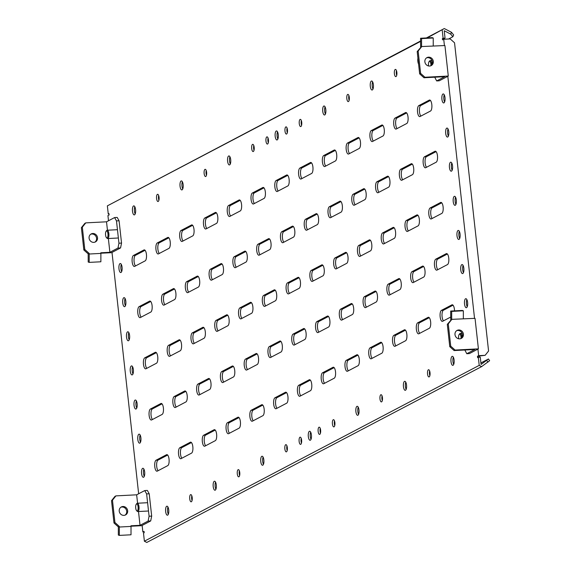 <?xml version="1.0" encoding="UTF-8"?>
<svg xmlns="http://www.w3.org/2000/svg" width="571" height="571" viewBox="0 0 571 571"><rect width="100%" height="100%" fill="white"/><g stroke="black" fill="none" stroke-linecap="round" stroke-linejoin="round"><path stroke-width="0.86" d="M136.533 504.022A3.476 1.235 -93 0 0 136.269 504.25A3.476 1.235 -93 0 0 135.67 507.498A3.476 1.235 -93 0 0 136.605 510.66A3.476 1.235 -93 0 0 137.283 510.845A3.476 1.235 -93 0 0 138.096 506.805A3.476 1.235 -93 0 0 136.533 504.022M136.605 510.66L137.19 511.273A4.168 1.485 -93 0 0 137.768 511.559A4.168 1.485 -93 0 0 138.011 511.495A4.168 1.485 -93 0 0 139.017 506.984A4.168 1.485 -93 0 0 137.34 503.237A4.168 1.485 -93 0 0 137.104 503.301A4.168 1.485 -93 0 0 136.79 503.579L136.269 504.25M107.141 237.836A3.476 1.235 -93 0 0 107.955 233.796A3.476 1.235 -93 0 0 106.392 231.005A3.476 1.235 -93 0 0 106.127 231.241A3.476 1.235 -93 0 0 105.535 234.488A3.476 1.235 -93 0 0 106.463 237.65A3.476 1.235 -93 0 0 107.141 237.836M106.463 237.65L107.048 238.264A4.168 1.485 -93 0 0 107.634 238.55A4.168 1.485 -93 0 0 107.869 238.485A4.168 1.485 -93 0 0 108.875 233.974A4.168 1.485 -93 0 0 107.198 230.227A4.168 1.485 -93 0 0 106.963 230.291A4.168 1.485 -93 0 0 106.649 230.57L106.127 231.241M430.955 65.608A3.476 1.235 -93 0 0 429.335 61.418A3.476 1.235 -93 0 0 429.078 61.654A3.476 1.235 -93 0 0 428.593 65.965M431.833 64.537A4.168 1.485 -93 0 0 430.149 60.64A4.168 1.485 -93 0 0 429.906 60.704A4.168 1.485 -93 0 0 429.599 60.983L429.078 61.654M461.068 338.41A3.476 1.235 -93 0 0 459.455 334.221A3.476 1.235 -93 0 0 459.191 334.449A3.476 1.235 -93 0 0 458.713 338.767M461.946 337.333A4.168 1.485 -93 0 0 460.262 333.435A4.168 1.485 -93 0 0 460.026 333.5A4.168 1.485 -93 0 0 459.712 333.778L459.191 334.449M120.881 507.226A4.518 4.161 -117.7 0 1 122.001 507.005A4.518 4.161 -117.7 0 1 126.427 510.067A4.518 4.161 -117.7 0 1 125.049 515.156M123.928 515.377A4.518 4.161 -117.7 0 1 119.41 512.044A4.518 4.161 -117.7 0 1 121.345 506.941A4.518 4.161 -117.7 0 1 122.951 506.506A4.518 4.161 -117.7 0 1 127.476 509.846A4.518 4.161 -117.7 0 1 125.541 514.942A4.518 4.161 -117.7 0 1 123.928 515.377M113.986 522.993L114.935 522.494L119.282 526.391L118.325 526.89L113.986 522.993L111.523 500.681L114.957 496.385L115.913 495.885L136.655 494.814L137.582 503.222M136.655 494.814L144.741 490.568L147.339 490.432L149.217 493.779L151.679 516.091L150.701 520.938L141.665 525.684L130.995 526.234M144.741 490.568L146.626 493.915L149.088 516.227L148.11 521.073L140.023 525.313L130.952 525.784L131.016 526.419L119.346 527.026L119.282 526.391M114.935 522.494L112.473 500.182L111.523 500.681M112.473 500.182L115.913 495.885M140.023 525.313L138.503 511.523M118.325 526.89L118.347 535.048L119.346 535.398L131.016 534.791L131.016 526.419M150.701 520.938L148.11 521.073M149.217 493.779L146.626 493.915M151.679 516.091L149.088 516.227M119.346 535.398L119.346 527.026M428.6 57.164A4.518 4.161 62.3 0 0 426.987 57.6A4.518 4.161 62.3 0 0 425.06 62.703A4.518 4.161 62.3 0 0 429.578 66.036A4.518 4.161 62.3 0 0 431.191 65.601A4.518 4.161 62.3 0 0 433.118 60.505A4.518 4.161 62.3 0 0 428.6 57.164M430.691 65.815A4.518 4.161 62.3 0 0 432.076 60.726A4.518 4.161 62.3 0 0 427.643 57.664A4.518 4.161 62.3 0 0 426.53 57.885M421.584 46.758L418.143 51.055L420.606 73.366L424.945 77.256L448.285 76.05L444.923 45.552L421.555 46.544L417.194 51.554L418.143 51.055M417.194 51.554L419.656 73.866L423.996 77.756L424.945 77.256M423.996 77.756L444.745 76.685L436.658 80.932L434.738 77.206M419.656 73.866L420.606 73.366M420.627 47.257L420.563 38.25L421.562 38.6L433.232 38L433.225 45.944M436.658 80.932L439.249 80.796L448.285 76.05M421.562 38.6L421.555 46.544M420.563 38.25L432.233 37.643L433.232 38M90.746 234.217A4.518 4.161 -117.7 0 1 91.86 233.996A4.518 4.161 -117.7 0 1 96.285 237.058A4.518 4.161 -117.7 0 1 94.907 242.147M93.794 242.368A4.518 4.161 -117.7 0 1 89.269 239.028A4.518 4.161 -117.7 0 1 91.203 233.932A4.518 4.161 -117.7 0 1 92.809 233.496A4.518 4.161 -117.7 0 1 97.334 236.837A4.518 4.161 -117.7 0 1 95.4 241.933A4.518 4.161 -117.7 0 1 93.794 242.368M83.844 249.984L84.793 249.484L89.14 253.381L88.184 253.881L83.844 249.984L81.382 227.672L84.822 223.375L85.771 222.876L106.52 221.805L107.448 230.213M106.52 221.805L114.6 217.558L117.198 217.423L119.075 220.77L121.537 243.082L120.567 247.928L111.523 252.675L100.86 253.224M114.6 217.558L116.484 220.906L118.946 243.217L117.969 248.057L109.882 252.303L100.81 252.775L100.881 253.41L89.212 254.016L89.14 253.381M84.793 249.484L82.331 227.172L81.382 227.672M82.331 227.172L85.771 222.876M109.882 252.303L108.362 238.514M88.184 253.881L88.205 262.032L89.204 262.389L100.874 261.782L100.881 253.41M120.567 247.928L117.969 248.057M119.075 220.77L116.484 220.906M121.537 243.082L118.946 243.217M89.204 262.389L89.212 254.016M458.713 329.959A4.518 4.161 62.3 0 0 457.107 330.402A4.518 4.161 62.3 0 0 455.173 335.498A4.518 4.161 62.3 0 0 459.698 338.839A4.518 4.161 62.3 0 0 461.304 338.396A4.518 4.161 62.3 0 0 463.238 333.3A4.518 4.161 62.3 0 0 458.713 329.959M460.811 338.61A4.518 4.161 62.3 0 0 462.189 333.521A4.518 4.161 62.3 0 0 457.764 330.459A4.518 4.161 62.3 0 0 456.65 330.688M451.697 319.553L448.264 323.85L450.726 346.162L455.066 350.059L478.405 348.852L475.036 318.347L451.675 319.346L447.307 324.349L448.264 323.85M447.307 324.349L449.77 346.661L454.116 350.558L455.066 350.059M454.116 350.558L474.858 349.481L466.778 353.727L464.851 350.002M449.77 346.661L450.726 346.162M450.747 320.053L450.683 311.045L451.675 311.402L463.345 310.795L463.345 318.739M466.778 353.727L469.369 353.599L478.405 348.852M451.675 311.402L451.675 319.346M450.683 311.045L462.353 310.446L463.345 310.795M396.01 76.571A3.612 1.285 -93 0 0 396.888 72.66A3.612 1.285 -93 0 0 395.432 69.412A3.612 1.285 -93 0 0 395.232 69.469A3.612 1.285 -93 0 0 394.354 73.381A3.612 1.285 -93 0 0 395.81 76.628A3.612 1.285 -93 0 0 396.01 76.571M429.171 376.881A3.612 1.285 -93 0 0 430.042 372.97A3.612 1.285 -93 0 0 428.593 369.723A3.612 1.285 -93 0 0 428.386 369.78A3.612 1.285 -93 0 0 427.515 373.691A3.612 1.285 -93 0 0 428.964 376.939A3.612 1.285 -93 0 0 429.171 376.881M158.203 201.449A3.612 1.285 -93 0 0 159.073 197.545A3.612 1.285 -93 0 0 157.625 194.297A3.612 1.285 -93 0 0 157.418 194.354A3.612 1.285 -93 0 0 156.547 198.258A3.612 1.285 -93 0 0 157.996 201.506A3.612 1.285 -93 0 0 158.203 201.449M191.356 501.759A3.612 1.285 -93 0 0 192.234 497.855A3.612 1.285 -93 0 0 190.778 494.607A3.612 1.285 -93 0 0 190.571 494.664A3.612 1.285 -93 0 0 189.7 498.569A3.612 1.285 -93 0 0 191.157 501.816A3.612 1.285 -93 0 0 191.356 501.759M205.767 176.475A3.612 1.285 -93 0 0 206.638 172.563A3.612 1.285 -93 0 0 205.189 169.316A3.612 1.285 -93 0 0 204.982 169.373A3.612 1.285 -93 0 0 204.111 173.284A3.612 1.285 -93 0 0 205.56 176.532A3.612 1.285 -93 0 0 205.767 176.475M238.921 476.785A3.612 1.285 -93 0 0 239.791 472.874A3.612 1.285 -93 0 0 238.343 469.626A3.612 1.285 -93 0 0 238.136 469.683A3.612 1.285 -93 0 0 237.265 473.595A3.612 1.285 -93 0 0 238.714 476.842A3.612 1.285 -93 0 0 238.921 476.785M348.453 101.545A3.612 1.285 -93 0 0 349.324 97.641A3.612 1.285 -93 0 0 347.875 94.386A3.612 1.285 -93 0 0 347.668 94.451A3.612 1.285 -93 0 0 346.797 98.355A3.612 1.285 -93 0 0 348.246 101.602A3.612 1.285 -93 0 0 348.453 101.545M381.606 401.856A3.612 1.285 -93 0 0 382.477 397.951A3.612 1.285 -93 0 0 381.028 394.697A3.612 1.285 -93 0 0 380.821 394.761A3.612 1.285 -93 0 0 379.951 398.665A3.612 1.285 -93 0 0 381.399 401.913A3.612 1.285 -93 0 0 381.606 401.856M453.046 365.283A4.518 1.606 -93 0 0 454.138 360.394A4.518 1.606 -93 0 0 452.325 356.333A4.518 1.606 -93 0 0 452.068 356.404A4.518 1.606 -93 0 0 450.976 361.293A4.518 1.606 -93 0 0 452.789 365.354A4.518 1.606 -93 0 0 453.046 365.283M405.481 390.257A4.518 1.606 -93 0 0 406.573 385.368A4.518 1.606 -93 0 0 404.76 381.307A4.518 1.606 -93 0 0 404.504 381.385A4.518 1.606 -93 0 0 403.412 386.267A4.518 1.606 -93 0 0 405.232 390.328A4.518 1.606 -93 0 0 405.481 390.257M372.328 89.947A4.518 1.606 -93 0 0 373.42 85.058A4.518 1.606 -93 0 0 371.607 80.996A4.518 1.606 -93 0 0 371.35 81.075A4.518 1.606 -93 0 0 370.258 85.957A4.518 1.606 -93 0 0 372.071 90.018A4.518 1.606 -93 0 0 372.328 89.947M357.924 415.231A4.518 1.606 -93 0 0 359.016 410.349A4.518 1.606 -93 0 0 357.203 406.288A4.518 1.606 -93 0 0 356.946 406.359A4.518 1.606 -93 0 0 355.854 411.241A4.518 1.606 -93 0 0 357.667 415.303A4.518 1.606 -93 0 0 357.924 415.231M324.771 114.921A4.518 1.606 -93 0 0 325.855 110.039A4.518 1.606 -93 0 0 324.043 105.978A4.518 1.606 -93 0 0 323.786 106.049A4.518 1.606 -93 0 0 322.701 110.931A4.518 1.606 -93 0 0 324.514 114.992A4.518 1.606 -93 0 0 324.771 114.921M167.674 515.135A4.518 1.606 -93 0 0 168.766 510.253A4.518 1.606 -93 0 0 166.953 506.192A4.518 1.606 -93 0 0 166.696 506.263A4.518 1.606 -93 0 0 165.604 511.152A4.518 1.606 -93 0 0 167.417 515.206A4.518 1.606 -93 0 0 167.674 515.135M134.52 214.824A4.518 1.606 -93 0 0 135.613 209.942A4.518 1.606 -93 0 0 133.8 205.881A4.518 1.606 -93 0 0 133.543 205.953A4.518 1.606 -93 0 0 132.451 210.835A4.518 1.606 -93 0 0 134.264 214.896A4.518 1.606 -93 0 0 134.52 214.824M215.238 490.161A4.518 1.606 -93 0 0 216.33 485.271A4.518 1.606 -93 0 0 214.518 481.217A4.518 1.606 -93 0 0 214.261 481.289A4.518 1.606 -93 0 0 213.169 486.171A4.518 1.606 -93 0 0 214.981 490.232A4.518 1.606 -93 0 0 215.238 490.161M182.085 189.85A4.518 1.606 -93 0 0 183.17 184.961A4.518 1.606 -93 0 0 181.357 180.907A4.518 1.606 -93 0 0 181.1 180.978A4.518 1.606 -93 0 0 180.015 185.86A4.518 1.606 -93 0 0 181.828 189.922A4.518 1.606 -93 0 0 182.085 189.85M262.796 465.187A4.518 1.606 -93 0 0 263.888 460.297A4.518 1.606 -93 0 0 262.075 456.236A4.518 1.606 -93 0 0 261.818 456.315A4.518 1.606 -93 0 0 260.726 461.197A4.518 1.606 -93 0 0 262.546 465.258A4.518 1.606 -93 0 0 262.796 465.187M229.642 164.876A4.518 1.606 -93 0 0 230.734 159.987A4.518 1.606 -93 0 0 228.921 155.926A4.518 1.606 -93 0 0 228.664 155.997A4.518 1.606 -93 0 0 227.572 160.886A4.518 1.606 -93 0 0 229.385 164.948A4.518 1.606 -93 0 0 229.642 164.876M443.952 102.88A4.518 1.606 -93 0 0 445.045 97.998A4.518 1.606 -93 0 0 443.232 93.937A4.518 1.606 -93 0 0 442.975 94.008A4.518 1.606 -93 0 0 441.883 98.89A4.518 1.606 -93 0 0 443.696 102.951A4.518 1.606 -93 0 0 443.952 102.88M447.721 137.004A4.518 1.606 -93 0 0 448.813 132.122A4.518 1.606 -93 0 0 447 128.061A4.518 1.606 -93 0 0 446.743 128.132A4.518 1.606 -93 0 0 445.651 133.022A4.518 1.606 -93 0 0 447.464 137.076A4.518 1.606 -93 0 0 447.721 137.004M451.49 171.136A4.518 1.606 -93 0 0 452.582 166.247A4.518 1.606 -93 0 0 450.769 162.185A4.518 1.606 -93 0 0 450.512 162.257A4.518 1.606 -93 0 0 449.42 167.146A4.518 1.606 -93 0 0 451.233 171.207A4.518 1.606 -93 0 0 451.49 171.136M455.258 205.26A4.518 1.606 -93 0 0 456.35 200.371A4.518 1.606 -93 0 0 454.53 196.31A4.518 1.606 -93 0 0 454.273 196.388A4.518 1.606 -93 0 0 453.188 201.27A4.518 1.606 -93 0 0 455.001 205.332A4.518 1.606 -93 0 0 455.258 205.26M459.027 239.385A4.518 1.606 -93 0 0 460.112 234.503A4.518 1.606 -93 0 0 458.299 230.441A4.518 1.606 -93 0 0 458.042 230.513A4.518 1.606 -93 0 0 456.957 235.395A4.518 1.606 -93 0 0 458.77 239.456A4.518 1.606 -93 0 0 459.027 239.385M462.788 273.509A4.518 1.606 -93 0 0 463.88 268.627A4.518 1.606 -93 0 0 462.067 264.566A4.518 1.606 -93 0 0 461.811 264.637A4.518 1.606 -93 0 0 460.718 269.526A4.518 1.606 -93 0 0 462.531 273.588A4.518 1.606 -93 0 0 462.788 273.509M466.557 307.641A4.518 1.606 -93 0 0 467.649 302.751A4.518 1.606 -93 0 0 465.836 298.69A4.518 1.606 -93 0 0 465.579 298.761A4.518 1.606 -93 0 0 464.487 303.651A4.518 1.606 -93 0 0 466.3 307.712A4.518 1.606 -93 0 0 466.557 307.641M143.614 477.228A4.518 1.606 -93 0 0 144.706 472.338A4.518 1.606 -93 0 0 142.893 468.277A4.518 1.606 -93 0 0 142.636 468.356A4.518 1.606 -93 0 0 141.544 473.238A4.518 1.606 -93 0 0 143.357 477.299A4.518 1.606 -93 0 0 143.614 477.228M149.124 415.481A5.56 1.977 -93 0 0 151.315 420.028A5.56 1.977 -93 0 0 151.629 419.942L162.093 414.446A5.56 1.977 -93 0 0 163.434 408.436A5.56 1.977 -93 0 0 161.208 403.44A5.56 1.977 -93 0 0 160.886 403.526L150.423 409.022A5.56 1.977 -93 0 0 149.124 415.481M162.014 403.854L152.371 408.922A5.56 1.977 -93 0 0 151.072 415.381A5.56 1.977 -93 0 0 152.45 419.514M310.36 440.205A4.518 1.606 -93 0 0 311.452 435.323A4.518 1.606 -93 0 0 309.639 431.262A4.518 1.606 -93 0 0 309.382 431.333A4.518 1.606 -93 0 0 308.29 436.223A4.518 1.606 -93 0 0 310.103 440.284A4.518 1.606 -93 0 0 310.36 440.205M277.206 139.895A4.518 1.606 -93 0 0 278.298 135.013A4.518 1.606 -93 0 0 276.485 130.952A4.518 1.606 -93 0 0 276.228 131.023A4.518 1.606 -93 0 0 275.136 135.912A4.518 1.606 -93 0 0 276.949 139.974A4.518 1.606 -93 0 0 277.206 139.895M334.042 426.83A3.612 1.285 -93 0 0 334.913 422.925A3.612 1.285 -93 0 0 333.464 419.678A3.612 1.285 -93 0 0 333.257 419.735A3.612 1.285 -93 0 0 332.386 423.639A3.612 1.285 -93 0 0 333.835 426.894A3.612 1.285 -93 0 0 334.042 426.83M319.774 434.324A3.612 1.285 -93 0 0 320.645 430.42A3.612 1.285 -93 0 0 319.196 427.172A3.612 1.285 -93 0 0 318.989 427.229A3.612 1.285 -93 0 0 318.118 431.134A3.612 1.285 -93 0 0 319.567 434.381A3.612 1.285 -93 0 0 319.774 434.324M286.485 451.811A3.612 1.285 -93 0 0 287.356 447.9A3.612 1.285 -93 0 0 285.907 444.652A3.612 1.285 -93 0 0 285.7 444.709A3.612 1.285 -93 0 0 284.829 448.62A3.612 1.285 -93 0 0 286.278 451.868A3.612 1.285 -93 0 0 286.485 451.811M300.753 444.317A3.612 1.285 -93 0 0 301.624 440.405A3.612 1.285 -93 0 0 300.175 437.158A3.612 1.285 -93 0 0 299.968 437.215A3.612 1.285 -93 0 0 299.097 441.126A3.612 1.285 -93 0 0 300.546 444.374A3.612 1.285 -93 0 0 300.753 444.317M300.888 126.519A3.612 1.285 -93 0 0 301.759 122.615A3.612 1.285 -93 0 0 300.31 119.368A3.612 1.285 -93 0 0 300.103 119.425A3.612 1.285 -93 0 0 299.233 123.329A3.612 1.285 -93 0 0 300.681 126.584A3.612 1.285 -93 0 0 300.888 126.519M286.621 134.014A3.612 1.285 -93 0 0 287.491 130.109A3.612 1.285 -93 0 0 286.042 126.855A3.612 1.285 -93 0 0 285.835 126.919A3.612 1.285 -93 0 0 284.965 130.823A3.612 1.285 -93 0 0 286.414 134.071A3.612 1.285 -93 0 0 286.621 134.014M267.599 144.006A3.612 1.285 -93 0 0 268.47 140.095A3.612 1.285 -93 0 0 267.021 136.847A3.612 1.285 -93 0 0 266.814 136.904A3.612 1.285 -93 0 0 265.943 140.816A3.612 1.285 -93 0 0 267.392 144.063A3.612 1.285 -93 0 0 267.599 144.006M253.324 151.501A3.612 1.285 -93 0 0 254.202 147.589A3.612 1.285 -93 0 0 252.746 144.342A3.612 1.285 -93 0 0 252.546 144.399A3.612 1.285 -93 0 0 251.668 148.31A3.612 1.285 -93 0 0 253.124 151.558A3.612 1.285 -93 0 0 253.324 151.501M154.777 466.671A5.56 1.977 -93 0 0 156.968 471.218A5.56 1.977 -93 0 0 157.282 471.132L167.746 465.636A5.56 1.977 -93 0 0 169.087 459.626A5.56 1.977 -93 0 0 166.853 454.623A5.56 1.977 -93 0 0 166.539 454.716L156.076 460.212A5.56 1.977 -93 0 0 154.777 466.671M167.667 455.044L158.024 460.112A5.56 1.977 -93 0 0 156.718 466.571A5.56 1.977 -93 0 0 158.103 470.704M143.471 364.291A5.56 1.977 -93 0 0 145.662 368.845A5.56 1.977 -93 0 0 145.976 368.752L156.44 363.256A5.56 1.977 -93 0 0 157.789 357.246A5.56 1.977 -93 0 0 155.555 352.25A5.56 1.977 -93 0 0 155.241 352.336L144.777 357.831A5.56 1.977 -93 0 0 143.471 364.291M156.361 352.664L146.718 357.731A5.56 1.977 -93 0 0 145.419 364.191A5.56 1.977 -93 0 0 146.797 368.324M137.825 313.101A5.56 1.977 -93 0 0 140.009 317.654A5.56 1.977 -93 0 0 140.33 317.562L150.794 312.066A5.56 1.977 -93 0 0 152.136 306.056A5.56 1.977 -93 0 0 149.902 301.06A5.56 1.977 -93 0 0 149.588 301.145L139.124 306.641A5.56 1.977 -93 0 0 137.825 313.101M150.715 301.474L141.066 306.541A5.56 1.977 -93 0 0 139.767 313.001A5.56 1.977 -93 0 0 141.144 317.133M132.172 261.911A5.56 1.977 -93 0 0 134.363 266.464A5.56 1.977 -93 0 0 134.677 266.371L145.141 260.876A5.56 1.977 -93 0 0 146.483 254.866A5.56 1.977 -93 0 0 144.249 249.87A5.56 1.977 -93 0 0 143.935 249.955L133.471 255.451A5.56 1.977 -93 0 0 132.172 261.911M145.063 250.291L135.413 255.351A5.56 1.977 -93 0 0 134.114 261.811A5.56 1.977 -93 0 0 135.498 265.943M178.559 454.181A5.56 1.977 -93 0 0 180.75 458.734A5.56 1.977 -93 0 0 181.064 458.641L191.528 453.146A5.56 1.977 -93 0 0 192.87 447.136A5.56 1.977 -93 0 0 190.635 442.14A5.56 1.977 -93 0 0 190.321 442.225L179.858 447.721A5.56 1.977 -93 0 0 178.559 454.181M191.449 442.554L181.799 447.621A5.56 1.977 -93 0 0 180.5 454.081A5.56 1.977 -93 0 0 181.878 458.213M172.906 402.99A5.56 1.977 -93 0 0 175.097 407.544A5.56 1.977 -93 0 0 175.411 407.451L185.875 401.955A5.56 1.977 -93 0 0 187.217 395.946A5.56 1.977 -93 0 0 184.983 390.949A5.56 1.977 -93 0 0 184.669 391.035L174.205 396.531A5.56 1.977 -93 0 0 172.906 402.99M185.796 391.371L176.154 396.431A5.56 1.977 -93 0 0 174.854 402.89A5.56 1.977 -93 0 0 176.232 407.023M167.253 351.8A5.56 1.977 -93 0 0 169.444 356.354A5.56 1.977 -93 0 0 169.758 356.261L180.222 350.772A5.56 1.977 -93 0 0 181.564 344.756A5.56 1.977 -93 0 0 179.337 339.759A5.56 1.977 -93 0 0 179.016 339.852L168.552 345.341A5.56 1.977 -93 0 0 167.253 351.8M180.143 340.18L170.501 345.241A5.56 1.977 -93 0 0 169.202 351.7A5.56 1.977 -93 0 0 170.579 355.833M161.6 300.61A5.56 1.977 -93 0 0 163.791 305.164A5.56 1.977 -93 0 0 164.105 305.078L174.569 299.582A5.56 1.977 -93 0 0 175.918 293.565A5.56 1.977 -93 0 0 173.684 288.569A5.56 1.977 -93 0 0 173.37 288.662L162.906 294.158A5.56 1.977 -93 0 0 161.6 300.61M174.49 288.99L164.848 294.051A5.56 1.977 -93 0 0 163.549 300.51A5.56 1.977 -93 0 0 164.926 304.643M155.954 249.427A5.56 1.977 -93 0 0 158.138 253.974A5.56 1.977 -93 0 0 158.46 253.888L168.923 248.392A5.56 1.977 -93 0 0 170.265 242.375A5.56 1.977 -93 0 0 168.031 237.379A5.56 1.977 -93 0 0 167.717 237.472L157.253 242.968A5.56 1.977 -93 0 0 155.954 249.427M168.845 237.8L159.195 242.868A5.56 1.977 -93 0 0 157.896 249.32A5.56 1.977 -93 0 0 159.273 253.453M202.341 441.69A5.56 1.977 -93 0 0 204.525 446.244A5.56 1.977 -93 0 0 204.846 446.158L215.31 440.662A5.56 1.977 -93 0 0 216.652 434.645A5.56 1.977 -93 0 0 214.418 429.649A5.56 1.977 -93 0 0 214.104 429.742L203.64 435.238A5.56 1.977 -93 0 0 202.341 441.69M215.231 430.07L205.581 435.131A5.56 1.977 -93 0 0 204.282 441.59A5.56 1.977 -93 0 0 205.66 445.723M196.688 390.507A5.56 1.977 -93 0 0 198.879 395.053A5.56 1.977 -93 0 0 199.193 394.968L209.657 389.472A5.56 1.977 -93 0 0 210.999 383.455A5.56 1.977 -93 0 0 208.765 378.459A5.56 1.977 -93 0 0 208.451 378.552L197.987 384.047A5.56 1.977 -93 0 0 196.688 390.507M209.578 378.88L199.929 383.948A5.56 1.977 -93 0 0 198.629 390.407A5.56 1.977 -93 0 0 200.014 394.532M191.035 339.317A5.56 1.977 -93 0 0 193.226 343.863A5.56 1.977 -93 0 0 193.54 343.778L204.004 338.282A5.56 1.977 -93 0 0 205.346 332.272A5.56 1.977 -93 0 0 203.112 327.269A5.56 1.977 -93 0 0 202.798 327.361L192.334 332.857A5.56 1.977 -93 0 0 191.035 339.317M203.926 327.69L194.283 332.757A5.56 1.977 -93 0 0 192.984 339.217A5.56 1.977 -93 0 0 194.361 343.349M185.382 288.127A5.56 1.977 -93 0 0 187.573 292.673A5.56 1.977 -93 0 0 187.888 292.588L198.351 287.092A5.56 1.977 -93 0 0 199.693 281.082A5.56 1.977 -93 0 0 197.466 276.079A5.56 1.977 -93 0 0 197.145 276.171L186.681 281.667A5.56 1.977 -93 0 0 185.382 288.127M198.273 276.5L188.63 281.567A5.56 1.977 -93 0 0 187.331 288.027A5.56 1.977 -93 0 0 188.708 292.159M179.737 236.936A5.56 1.977 -93 0 0 181.921 241.49A5.56 1.977 -93 0 0 182.242 241.397L192.705 235.902A5.56 1.977 -93 0 0 194.047 229.892A5.56 1.977 -93 0 0 191.813 224.895A5.56 1.977 -93 0 0 191.499 224.981L181.036 230.477A5.56 1.977 -93 0 0 179.737 236.936M192.62 225.309L182.977 230.377A5.56 1.977 -93 0 0 181.678 236.837A5.56 1.977 -93 0 0 183.055 240.969M226.116 429.206A5.56 1.977 -93 0 0 228.307 433.753A5.56 1.977 -93 0 0 228.621 433.667L239.085 428.171A5.56 1.977 -93 0 0 240.434 422.162A5.56 1.977 -93 0 0 238.2 417.158A5.56 1.977 -93 0 0 237.886 417.251L227.422 422.747A5.56 1.977 -93 0 0 226.116 429.206M239.006 417.579L229.364 422.647A5.56 1.977 -93 0 0 228.065 429.107A5.56 1.977 -93 0 0 229.442 433.239M220.47 378.016A5.56 1.977 -93 0 0 222.654 382.57A5.56 1.977 -93 0 0 222.975 382.477L233.439 376.981A5.56 1.977 -93 0 0 234.781 370.972A5.56 1.977 -93 0 0 232.547 365.975A5.56 1.977 -93 0 0 232.233 366.061L221.769 371.557A5.56 1.977 -93 0 0 220.47 378.016M233.361 366.389L223.711 371.457A5.56 1.977 -93 0 0 222.412 377.916A5.56 1.977 -93 0 0 223.789 382.049M214.817 326.826A5.56 1.977 -93 0 0 217.009 331.38A5.56 1.977 -93 0 0 217.323 331.287L227.786 325.791A5.56 1.977 -93 0 0 229.128 319.781A5.56 1.977 -93 0 0 226.894 314.785A5.56 1.977 -93 0 0 226.58 314.871L216.116 320.367A5.56 1.977 -93 0 0 214.817 326.826M227.708 315.199L218.065 320.267A5.56 1.977 -93 0 0 216.759 326.726A5.56 1.977 -93 0 0 218.143 330.859M209.164 275.636A5.56 1.977 -93 0 0 211.356 280.19A5.56 1.977 -93 0 0 211.67 280.097L222.133 274.601A5.56 1.977 -93 0 0 223.475 268.591A5.56 1.977 -93 0 0 221.241 263.595A5.56 1.977 -93 0 0 220.927 263.681L210.463 269.177A5.56 1.977 -93 0 0 209.164 275.636M222.055 264.016L212.412 269.077A5.56 1.977 -93 0 0 211.113 275.536A5.56 1.977 -93 0 0 212.491 279.669M203.512 224.446A5.56 1.977 -93 0 0 205.703 229A5.56 1.977 -93 0 0 206.017 228.907L216.48 223.411A5.56 1.977 -93 0 0 217.822 217.401A5.56 1.977 -93 0 0 215.595 212.405A5.56 1.977 -93 0 0 215.274 212.491L204.811 217.986A5.56 1.977 -93 0 0 203.512 224.446M216.402 212.826L206.759 217.886A5.56 1.977 -93 0 0 205.46 224.346A5.56 1.977 -93 0 0 206.838 228.479M249.898 416.716A5.56 1.977 -93 0 0 252.089 421.27A5.56 1.977 -93 0 0 252.403 421.177L262.867 415.681A5.56 1.977 -93 0 0 264.209 409.671A5.56 1.977 -93 0 0 261.982 404.675A5.56 1.977 -93 0 0 261.661 404.76L251.197 410.256A5.56 1.977 -93 0 0 249.898 416.716M262.788 405.096L253.146 410.156A5.56 1.977 -93 0 0 251.847 416.616A5.56 1.977 -93 0 0 253.224 420.748M244.252 365.526A5.56 1.977 -93 0 0 246.436 370.079A5.56 1.977 -93 0 0 246.758 369.987L257.221 364.498A5.56 1.977 -93 0 0 258.563 358.481A5.56 1.977 -93 0 0 256.329 353.485A5.56 1.977 -93 0 0 256.015 353.577L245.551 359.066A5.56 1.977 -93 0 0 244.252 365.526M257.136 353.906L247.493 358.966A5.56 1.977 -93 0 0 246.194 365.426A5.56 1.977 -93 0 0 247.571 369.558M238.599 314.335A5.56 1.977 -93 0 0 240.784 318.889A5.56 1.977 -93 0 0 241.105 318.796L251.568 313.308A5.56 1.977 -93 0 0 252.91 307.291A5.56 1.977 -93 0 0 250.676 302.295A5.56 1.977 -93 0 0 250.362 302.387L239.899 307.876A5.56 1.977 -93 0 0 238.599 314.335M251.49 302.716L241.84 307.776A5.56 1.977 -93 0 0 240.541 314.236A5.56 1.977 -93 0 0 241.918 318.368M232.947 263.152A5.56 1.977 -93 0 0 235.138 267.699A5.56 1.977 -93 0 0 235.452 267.613L245.915 262.118A5.56 1.977 -93 0 0 247.257 256.101A5.56 1.977 -93 0 0 245.023 251.104A5.56 1.977 -93 0 0 244.709 251.197L234.246 256.693A5.56 1.977 -93 0 0 232.947 263.152M245.837 251.525L236.194 256.586A5.56 1.977 -93 0 0 234.888 263.045A5.56 1.977 -93 0 0 236.273 267.178M227.294 211.962A5.56 1.977 -93 0 0 229.485 216.509A5.56 1.977 -93 0 0 229.799 216.423L240.263 210.927A5.56 1.977 -93 0 0 241.604 204.91A5.56 1.977 -93 0 0 239.377 199.914A5.56 1.977 -93 0 0 239.056 200.007L228.593 205.503A5.56 1.977 -93 0 0 227.294 211.962M240.184 200.335L230.541 205.403A5.56 1.977 -93 0 0 229.242 211.862A5.56 1.977 -93 0 0 230.62 215.988M273.68 404.232A5.56 1.977 -93 0 0 275.872 408.779A5.56 1.977 -93 0 0 276.186 408.693L286.649 403.197A5.56 1.977 -93 0 0 287.991 397.18A5.56 1.977 -93 0 0 285.764 392.184A5.56 1.977 -93 0 0 285.443 392.277L274.979 397.773A5.56 1.977 -93 0 0 273.68 404.232M286.571 392.605L276.928 397.673A5.56 1.977 -93 0 0 275.629 404.125A5.56 1.977 -93 0 0 277.006 408.258M268.027 353.042A5.56 1.977 -93 0 0 270.219 357.589A5.56 1.977 -93 0 0 270.533 357.503L280.996 352.007A5.56 1.977 -93 0 0 282.338 345.99A5.56 1.977 -93 0 0 280.111 340.994A5.56 1.977 -93 0 0 279.79 341.087L269.326 346.583A5.56 1.977 -93 0 0 268.027 353.042M280.918 341.415L271.275 346.483A5.56 1.977 -93 0 0 269.976 352.942A5.56 1.977 -93 0 0 271.353 357.075M262.382 301.852A5.56 1.977 -93 0 0 264.566 306.399A5.56 1.977 -93 0 0 264.887 306.313L275.35 300.817A5.56 1.977 -93 0 0 276.692 294.807A5.56 1.977 -93 0 0 274.458 289.804A5.56 1.977 -93 0 0 274.144 289.897L263.681 295.393A5.56 1.977 -93 0 0 262.382 301.852M275.272 290.225L265.622 295.293A5.56 1.977 -93 0 0 264.323 301.752A5.56 1.977 -93 0 0 265.701 305.885M256.729 250.662A5.56 1.977 -93 0 0 258.92 255.216A5.56 1.977 -93 0 0 259.234 255.123L269.698 249.627A5.56 1.977 -93 0 0 271.039 243.617A5.56 1.977 -93 0 0 268.805 238.621A5.56 1.977 -93 0 0 268.491 238.707L258.028 244.202A5.56 1.977 -93 0 0 256.729 250.662M269.619 239.035L259.969 244.102A5.56 1.977 -93 0 0 258.67 250.562A5.56 1.977 -93 0 0 260.048 254.695M251.076 199.472A5.56 1.977 -93 0 0 253.267 204.025A5.56 1.977 -93 0 0 253.581 203.933L264.045 198.437A5.56 1.977 -93 0 0 265.387 192.427A5.56 1.977 -93 0 0 263.152 187.431A5.56 1.977 -93 0 0 262.838 187.516L252.375 193.012A5.56 1.977 -93 0 0 251.076 199.472M263.966 187.845L254.323 192.912A5.56 1.977 -93 0 0 253.024 199.372A5.56 1.977 -93 0 0 254.402 203.504M297.462 391.742A5.56 1.977 -93 0 0 299.654 396.295A5.56 1.977 -93 0 0 299.968 396.203L310.431 390.707A5.56 1.977 -93 0 0 311.773 384.697A5.56 1.977 -93 0 0 309.539 379.701A5.56 1.977 -93 0 0 309.225 379.786L298.761 385.282A5.56 1.977 -93 0 0 297.462 391.742M310.353 380.115L300.71 385.182A5.56 1.977 -93 0 0 299.404 391.642A5.56 1.977 -93 0 0 300.789 395.774M291.81 340.552A5.56 1.977 -93 0 0 294.001 345.105A5.56 1.977 -93 0 0 294.315 345.012L304.778 339.517A5.56 1.977 -93 0 0 306.12 333.507A5.56 1.977 -93 0 0 303.893 328.511A5.56 1.977 -93 0 0 303.572 328.596L293.109 334.092A5.56 1.977 -93 0 0 291.81 340.552M304.7 328.925L295.057 333.992A5.56 1.977 -93 0 0 293.758 340.452A5.56 1.977 -93 0 0 295.136 344.584M286.157 289.361A5.56 1.977 -93 0 0 288.348 293.915A5.56 1.977 -93 0 0 288.662 293.822L299.125 288.326A5.56 1.977 -93 0 0 300.467 282.317A5.56 1.977 -93 0 0 298.24 277.32A5.56 1.977 -93 0 0 297.926 277.406L287.463 282.902A5.56 1.977 -93 0 0 286.157 289.361M299.047 277.734L289.404 282.802A5.56 1.977 -93 0 0 288.105 289.261A5.56 1.977 -93 0 0 289.483 293.394M280.511 238.171A5.56 1.977 -93 0 0 282.695 242.725A5.56 1.977 -93 0 0 283.016 242.632L293.48 237.136A5.56 1.977 -93 0 0 294.822 231.127A5.56 1.977 -93 0 0 292.588 226.13A5.56 1.977 -93 0 0 292.273 226.216L281.81 231.712A5.56 1.977 -93 0 0 280.511 238.171M293.401 226.551L283.751 231.612A5.56 1.977 -93 0 0 282.452 238.071A5.56 1.977 -93 0 0 283.83 242.204M274.858 186.981A5.56 1.977 -93 0 0 277.049 191.535A5.56 1.977 -93 0 0 277.363 191.442L287.827 185.953A5.56 1.977 -93 0 0 289.169 179.936A5.56 1.977 -93 0 0 286.935 174.94A5.56 1.977 -93 0 0 286.621 175.033L276.157 180.522A5.56 1.977 -93 0 0 274.858 186.981M287.748 175.361L278.098 180.422A5.56 1.977 -93 0 0 276.799 186.881A5.56 1.977 -93 0 0 278.184 191.014M321.245 379.251A5.56 1.977 -93 0 0 323.436 383.805A5.56 1.977 -93 0 0 323.75 383.712L334.213 378.216A5.56 1.977 -93 0 0 335.555 372.206A5.56 1.977 -93 0 0 333.321 367.21A5.56 1.977 -93 0 0 333.007 367.296L322.544 372.792A5.56 1.977 -93 0 0 321.245 379.251M334.135 367.631L324.485 372.692A5.56 1.977 -93 0 0 323.186 379.151A5.56 1.977 -93 0 0 324.564 383.284M315.592 328.061A5.56 1.977 -93 0 0 317.783 332.615A5.56 1.977 -93 0 0 318.097 332.522L328.561 327.033A5.56 1.977 -93 0 0 329.902 321.016A5.56 1.977 -93 0 0 327.668 316.02A5.56 1.977 -93 0 0 327.354 316.113L316.891 321.601A5.56 1.977 -93 0 0 315.592 328.061M328.482 316.441L318.839 321.502A5.56 1.977 -93 0 0 317.54 327.961A5.56 1.977 -93 0 0 318.918 332.094M309.939 276.878A5.56 1.977 -93 0 0 312.13 281.424A5.56 1.977 -93 0 0 312.444 281.339L322.908 275.843A5.56 1.977 -93 0 0 324.249 269.826A5.56 1.977 -93 0 0 322.023 264.83A5.56 1.977 -93 0 0 321.701 264.923L311.238 270.418A5.56 1.977 -93 0 0 309.939 276.878M322.829 265.251L313.186 270.311A5.56 1.977 -93 0 0 311.887 276.771A5.56 1.977 -93 0 0 313.265 280.903M304.286 225.688A5.56 1.977 -93 0 0 306.477 230.234A5.56 1.977 -93 0 0 306.791 230.149L317.255 224.653A5.56 1.977 -93 0 0 318.604 218.636A5.56 1.977 -93 0 0 316.37 213.64A5.56 1.977 -93 0 0 316.056 213.732L305.592 219.228A5.56 1.977 -93 0 0 304.286 225.688M317.176 214.061L307.533 219.128A5.56 1.977 -93 0 0 306.234 225.588A5.56 1.977 -93 0 0 307.612 229.713M298.64 174.498A5.56 1.977 -93 0 0 300.824 179.044A5.56 1.977 -93 0 0 301.145 178.959L311.609 173.463A5.56 1.977 -93 0 0 312.951 167.453A5.56 1.977 -93 0 0 310.717 162.45A5.56 1.977 -93 0 0 310.403 162.542L299.939 168.038A5.56 1.977 -93 0 0 298.64 174.498M311.53 162.871L301.881 167.938A5.56 1.977 -93 0 0 300.582 174.398A5.56 1.977 -93 0 0 301.959 178.53M345.027 366.768A5.56 1.977 -93 0 0 347.211 371.314A5.56 1.977 -93 0 0 347.532 371.229L357.996 365.733A5.56 1.977 -93 0 0 359.337 359.716A5.56 1.977 -93 0 0 357.103 354.719A5.56 1.977 -93 0 0 356.789 354.812L346.326 360.308A5.56 1.977 -93 0 0 345.027 366.768M357.917 355.141L348.267 360.208A5.56 1.977 -93 0 0 346.968 366.668A5.56 1.977 -93 0 0 348.346 370.793M339.374 315.577A5.56 1.977 -93 0 0 341.565 320.124A5.56 1.977 -93 0 0 341.879 320.038L352.343 314.542A5.56 1.977 -93 0 0 353.685 308.533A5.56 1.977 -93 0 0 351.45 303.529A5.56 1.977 -93 0 0 351.136 303.622L340.673 309.118A5.56 1.977 -93 0 0 339.374 315.577M352.264 303.95L342.614 309.018A5.56 1.977 -93 0 0 341.315 315.478A5.56 1.977 -93 0 0 342.7 319.61M333.721 264.387A5.56 1.977 -93 0 0 335.912 268.934A5.56 1.977 -93 0 0 336.226 268.848L346.69 263.352A5.56 1.977 -93 0 0 348.032 257.343A5.56 1.977 -93 0 0 345.798 252.339A5.56 1.977 -93 0 0 345.484 252.432L335.02 257.928A5.56 1.977 -93 0 0 333.721 264.387M346.611 252.76L336.969 257.828A5.56 1.977 -93 0 0 335.669 264.287A5.56 1.977 -93 0 0 337.047 268.42M328.068 213.197A5.56 1.977 -93 0 0 330.259 217.751A5.56 1.977 -93 0 0 330.573 217.658L341.037 212.162A5.56 1.977 -93 0 0 342.379 206.152A5.56 1.977 -93 0 0 340.152 201.156A5.56 1.977 -93 0 0 339.831 201.242L329.367 206.738A5.56 1.977 -93 0 0 328.068 213.197M340.958 201.57L331.316 206.638A5.56 1.977 -93 0 0 330.017 213.097A5.56 1.977 -93 0 0 331.394 217.23M322.422 162.007A5.56 1.977 -93 0 0 324.606 166.561A5.56 1.977 -93 0 0 324.928 166.468L335.391 160.972A5.56 1.977 -93 0 0 336.733 154.962A5.56 1.977 -93 0 0 334.499 149.966A5.56 1.977 -93 0 0 334.185 150.052L323.721 155.548A5.56 1.977 -93 0 0 322.422 162.007M335.305 150.38L325.663 155.448A5.56 1.977 -93 0 0 324.364 161.907A5.56 1.977 -93 0 0 325.741 166.04M368.802 354.277A5.56 1.977 -93 0 0 370.993 358.831A5.56 1.977 -93 0 0 371.307 358.738L381.771 353.242A5.56 1.977 -93 0 0 383.12 347.232A5.56 1.977 -93 0 0 380.886 342.236A5.56 1.977 -93 0 0 380.572 342.322L370.108 347.818A5.56 1.977 -93 0 0 368.802 354.277M381.692 342.65L372.049 347.718A5.56 1.977 -93 0 0 370.75 354.177A5.56 1.977 -93 0 0 372.128 358.31M363.156 303.087A5.56 1.977 -93 0 0 365.34 307.641A5.56 1.977 -93 0 0 365.661 307.548L376.125 302.052A5.56 1.977 -93 0 0 377.467 296.042A5.56 1.977 -93 0 0 375.233 291.046A5.56 1.977 -93 0 0 374.919 291.131L364.455 296.627A5.56 1.977 -93 0 0 363.156 303.087M376.046 291.46L366.396 296.527A5.56 1.977 -93 0 0 365.097 302.987A5.56 1.977 -93 0 0 366.475 307.119M357.503 251.897A5.56 1.977 -93 0 0 359.694 256.45A5.56 1.977 -93 0 0 360.008 256.358L370.472 250.862A5.56 1.977 -93 0 0 371.814 244.852A5.56 1.977 -93 0 0 369.58 239.856A5.56 1.977 -93 0 0 369.266 239.941L358.802 245.437A5.56 1.977 -93 0 0 357.503 251.897M370.393 240.277L360.744 245.337A5.56 1.977 -93 0 0 359.445 251.797A5.56 1.977 -93 0 0 360.829 255.929M351.85 200.706A5.56 1.977 -93 0 0 354.041 205.26A5.56 1.977 -93 0 0 354.355 205.167L364.819 199.679A5.56 1.977 -93 0 0 366.161 193.662A5.56 1.977 -93 0 0 363.927 188.666A5.56 1.977 -93 0 0 363.613 188.758L353.149 194.247A5.56 1.977 -93 0 0 351.85 200.706M364.741 189.087L355.098 194.147A5.56 1.977 -93 0 0 353.799 200.607A5.56 1.977 -93 0 0 355.176 204.739M346.197 149.516A5.56 1.977 -93 0 0 348.389 154.07A5.56 1.977 -93 0 0 348.703 153.977L359.166 148.489A5.56 1.977 -93 0 0 360.508 142.472A5.56 1.977 -93 0 0 358.281 137.475A5.56 1.977 -93 0 0 357.96 137.568L347.496 143.057A5.56 1.977 -93 0 0 346.197 149.516M359.088 137.897L349.445 142.957A5.56 1.977 -93 0 0 348.146 149.416A5.56 1.977 -93 0 0 349.523 153.549M392.584 341.786A5.56 1.977 -93 0 0 394.775 346.34A5.56 1.977 -93 0 0 395.089 346.247L405.553 340.759A5.56 1.977 -93 0 0 406.895 334.742A5.56 1.977 -93 0 0 404.668 329.745A5.56 1.977 -93 0 0 404.347 329.838L393.883 335.327A5.56 1.977 -93 0 0 392.584 341.786M405.474 330.166L395.831 335.227A5.56 1.977 -93 0 0 394.532 341.686A5.56 1.977 -93 0 0 395.91 345.819M386.938 290.596A5.56 1.977 -93 0 0 389.122 295.15A5.56 1.977 -93 0 0 389.443 295.064L399.907 289.568A5.56 1.977 -93 0 0 401.249 283.551A5.56 1.977 -93 0 0 399.015 278.555A5.56 1.977 -93 0 0 398.701 278.648L388.237 284.144A5.56 1.977 -93 0 0 386.938 290.596M399.821 278.976L390.179 284.037A5.56 1.977 -93 0 0 388.88 290.496A5.56 1.977 -93 0 0 390.257 294.629M381.285 239.413A5.56 1.977 -93 0 0 383.469 243.96A5.56 1.977 -93 0 0 383.791 243.874L394.254 238.378A5.56 1.977 -93 0 0 395.596 232.361A5.56 1.977 -93 0 0 393.362 227.365A5.56 1.977 -93 0 0 393.048 227.458L382.584 232.954A5.56 1.977 -93 0 0 381.285 239.413M394.176 227.786L384.526 232.854A5.56 1.977 -93 0 0 383.227 239.313A5.56 1.977 -93 0 0 384.604 243.439M375.632 188.223A5.56 1.977 -93 0 0 377.824 192.77A5.56 1.977 -93 0 0 378.138 192.684L388.601 187.188A5.56 1.977 -93 0 0 389.943 181.178A5.56 1.977 -93 0 0 387.709 176.175A5.56 1.977 -93 0 0 387.395 176.268L376.931 181.764A5.56 1.977 -93 0 0 375.632 188.223M388.523 176.596L378.88 181.664A5.56 1.977 -93 0 0 377.574 188.123A5.56 1.977 -93 0 0 378.958 192.256M369.979 137.033A5.56 1.977 -93 0 0 372.171 141.579A5.56 1.977 -93 0 0 372.485 141.494L382.948 135.998A5.56 1.977 -93 0 0 384.29 129.988A5.56 1.977 -93 0 0 382.063 124.985A5.56 1.977 -93 0 0 381.742 125.078L371.278 130.573A5.56 1.977 -93 0 0 369.979 137.033M382.87 125.406L373.227 130.474A5.56 1.977 -93 0 0 371.928 136.933A5.56 1.977 -93 0 0 373.306 141.066M416.366 329.303A5.56 1.977 -93 0 0 418.557 333.849A5.56 1.977 -93 0 0 418.871 333.764L429.335 328.268A5.56 1.977 -93 0 0 430.677 322.258A5.56 1.977 -93 0 0 428.443 317.255A5.56 1.977 -93 0 0 428.129 317.348L417.665 322.843A5.56 1.977 -93 0 0 416.366 329.303M429.256 317.676L419.614 322.743A5.56 1.977 -93 0 0 418.315 329.203A5.56 1.977 -93 0 0 419.692 333.336M410.713 278.113A5.56 1.977 -93 0 0 412.904 282.659A5.56 1.977 -93 0 0 413.218 282.574L423.682 277.078A5.56 1.977 -93 0 0 425.024 271.068A5.56 1.977 -93 0 0 422.797 266.065A5.56 1.977 -93 0 0 422.476 266.157L412.012 271.653A5.56 1.977 -93 0 0 410.713 278.113M423.603 266.486L413.961 271.553A5.56 1.977 -93 0 0 412.662 278.013A5.56 1.977 -93 0 0 414.039 282.145M405.067 226.923A5.56 1.977 -93 0 0 407.251 231.476A5.56 1.977 -93 0 0 407.573 231.383L418.036 225.888A5.56 1.977 -93 0 0 419.378 219.878A5.56 1.977 -93 0 0 417.144 214.882A5.56 1.977 -93 0 0 416.83 214.967L406.366 220.463A5.56 1.977 -93 0 0 405.067 226.923M417.958 215.296L408.308 220.363A5.56 1.977 -93 0 0 407.009 226.823A5.56 1.977 -93 0 0 408.386 230.955M399.415 175.732A5.56 1.977 -93 0 0 401.606 180.286A5.56 1.977 -93 0 0 401.92 180.193L412.383 174.697A5.56 1.977 -93 0 0 413.725 168.688A5.56 1.977 -93 0 0 411.491 163.691A5.56 1.977 -93 0 0 411.177 163.777L400.714 169.273A5.56 1.977 -93 0 0 399.415 175.732M412.305 164.105L402.655 169.173A5.56 1.977 -93 0 0 401.356 175.632A5.56 1.977 -93 0 0 402.733 179.765M393.762 124.542A5.56 1.977 -93 0 0 395.953 129.096A5.56 1.977 -93 0 0 396.267 129.003L406.73 123.507A5.56 1.977 -93 0 0 408.072 117.498A5.56 1.977 -93 0 0 405.838 112.501A5.56 1.977 -93 0 0 405.524 112.587L395.061 118.083A5.56 1.977 -93 0 0 393.762 124.542M406.652 112.915L397.009 117.983A5.56 1.977 -93 0 0 395.71 124.442A5.56 1.977 -93 0 0 397.088 128.575M454.509 310.852A5.56 1.977 -93 0 0 452.225 304.771A5.56 1.977 -93 0 0 451.911 304.857L441.447 310.353A5.56 1.977 -93 0 0 440.148 316.812A5.56 1.977 -93 0 0 442.339 321.366A5.56 1.977 -93 0 0 442.653 321.273L450.676 317.062M453.039 305.185L443.396 310.253A5.56 1.977 -93 0 0 442.09 316.712A5.56 1.977 -93 0 0 443.474 320.845M434.495 265.622A5.56 1.977 -93 0 0 436.687 270.176A5.56 1.977 -93 0 0 437.001 270.083L447.464 264.587A5.56 1.977 -93 0 0 448.806 258.577A5.56 1.977 -93 0 0 446.579 253.581A5.56 1.977 -93 0 0 446.258 253.667L435.794 259.163A5.56 1.977 -93 0 0 434.495 265.622M447.386 254.002L437.743 259.063A5.56 1.977 -93 0 0 436.444 265.522A5.56 1.977 -93 0 0 437.821 269.655M428.842 214.432A5.56 1.977 -93 0 0 431.034 218.986A5.56 1.977 -93 0 0 431.348 218.893L441.811 213.404A5.56 1.977 -93 0 0 443.153 207.387A5.56 1.977 -93 0 0 440.926 202.391A5.56 1.977 -93 0 0 440.605 202.484L430.141 207.972A5.56 1.977 -93 0 0 428.842 214.432M441.733 202.812L432.09 207.873A5.56 1.977 -93 0 0 430.791 214.332A5.56 1.977 -93 0 0 432.168 218.465M423.197 163.242A5.56 1.977 -93 0 0 425.381 167.795A5.56 1.977 -93 0 0 425.702 167.703L436.165 162.214A5.56 1.977 -93 0 0 437.507 156.197A5.56 1.977 -93 0 0 435.273 151.201A5.56 1.977 -93 0 0 434.959 151.294L424.496 156.782A5.56 1.977 -93 0 0 423.197 163.242M436.087 151.622L426.437 156.682A5.56 1.977 -93 0 0 425.138 163.142A5.56 1.977 -93 0 0 426.516 167.274M417.544 112.059A5.56 1.977 -93 0 0 419.735 116.605A5.56 1.977 -93 0 0 420.049 116.52L430.513 111.024A5.56 1.977 -93 0 0 431.854 105.007A5.56 1.977 -93 0 0 429.62 100.011A5.56 1.977 -93 0 0 429.306 100.103L418.843 105.599A5.56 1.977 -93 0 0 417.544 112.059M430.434 100.432L420.784 105.492A5.56 1.977 -93 0 0 419.485 111.952A5.56 1.977 -93 0 0 420.863 116.084M139.845 443.096A4.518 1.606 -93 0 0 140.937 438.214A4.518 1.606 -93 0 0 139.124 434.153A4.518 1.606 -93 0 0 138.867 434.224A4.518 1.606 -93 0 0 137.775 439.113A4.518 1.606 -93 0 0 139.588 443.175A4.518 1.606 -93 0 0 139.845 443.096M136.076 408.972A4.518 1.606 -93 0 0 137.168 404.09A4.518 1.606 -93 0 0 135.356 400.028A4.518 1.606 -93 0 0 135.099 400.1A4.518 1.606 -93 0 0 134.007 404.982A4.518 1.606 -93 0 0 135.819 409.043A4.518 1.606 -93 0 0 136.076 408.972M132.308 374.847A4.518 1.606 -93 0 0 133.4 369.958A4.518 1.606 -93 0 0 131.587 365.904A4.518 1.606 -93 0 0 131.33 365.975A4.518 1.606 -93 0 0 130.238 370.857A4.518 1.606 -93 0 0 132.051 374.919A4.518 1.606 -93 0 0 132.308 374.847M128.546 340.723A4.518 1.606 -93 0 0 129.631 335.834A4.518 1.606 -93 0 0 127.818 331.772A4.518 1.606 -93 0 0 127.561 331.851A4.518 1.606 -93 0 0 126.476 336.733A4.518 1.606 -93 0 0 128.289 340.794A4.518 1.606 -93 0 0 128.546 340.723M124.778 306.591A4.518 1.606 -93 0 0 125.87 301.709A4.518 1.606 -93 0 0 124.05 297.648A4.518 1.606 -93 0 0 123.793 297.719A4.518 1.606 -93 0 0 122.708 302.609A4.518 1.606 -93 0 0 124.521 306.67A4.518 1.606 -93 0 0 124.778 306.591M121.009 272.467A4.518 1.606 -93 0 0 122.101 267.585A4.518 1.606 -93 0 0 120.288 263.524A4.518 1.606 -93 0 0 120.031 263.595A4.518 1.606 -93 0 0 118.939 268.477A4.518 1.606 -93 0 0 120.752 272.538A4.518 1.606 -93 0 0 121.009 272.467M121.309 264.394A4.518 1.606 -93 0 0 121.673 271.568M125.07 298.519A4.518 1.606 -93 0 0 125.442 305.692M128.839 332.643A4.518 1.606 -93 0 0 129.21 339.824M132.608 366.775A4.518 1.606 -93 0 0 132.979 373.948M136.376 400.899A4.518 1.606 -93 0 0 136.747 408.072M140.145 435.023A4.518 1.606 -93 0 0 140.516 442.197M144.12 531.922L142.864 531.986L144.056 531.365L144.206 532.729L143.492 533.1L144.384 541.201L479.226 365.369L481.617 366.618L146.783 542.45L144.384 541.201M444.416 39.206L444.324 38.407L445.037 38.029L444.238 30.748L450.705 34.117L451.483 32.297L444.295 28.55L427.208 37.907M479.226 365.369L478.327 357.268L477.613 357.646L477.463 356.283L478.655 355.654L485.136 355.319L488.576 351.022L454.545 42.804L450.205 38.914L443.724 39.242L442.532 39.87L442.382 38.507L444.324 38.407M442.382 38.507L445.037 38.029M443.096 38.129L442.204 30.035M478.327 357.268L480.275 357.168L481.075 364.455L488.448 358.981L480.91 362.942M420.563 41.398L107.362 205.86L108.262 213.961L109.011 213.925M396.474 70.618A3.612 1.285 -93 0 0 396.717 75.322M429.628 370.929A3.612 1.285 -93 0 0 429.87 375.632M158.659 195.496A3.612 1.285 -93 0 0 158.909 200.207M191.82 495.806A3.612 1.285 -93 0 0 192.063 500.517M206.224 170.522A3.612 1.285 -93 0 0 206.466 175.233M239.377 470.832A3.612 1.285 -93 0 0 239.62 475.543M348.91 95.593A3.612 1.285 -93 0 0 349.152 100.303M382.063 395.903A3.612 1.285 -93 0 0 382.306 400.614M453.345 357.203A4.518 1.606 -93 0 0 453.717 364.377M405.781 382.185A4.518 1.606 -93 0 0 406.152 389.358M372.627 81.874A4.518 1.606 -93 0 0 372.999 89.047M358.217 407.159A4.518 1.606 -93 0 0 358.588 414.332M325.063 106.848A4.518 1.606 -93 0 0 325.434 114.022M167.974 507.062A4.518 1.606 -93 0 0 168.345 514.235M134.82 206.752A4.518 1.606 -93 0 0 135.191 213.925M215.531 482.088A4.518 1.606 -93 0 0 215.902 489.261M182.377 181.778A4.518 1.606 -93 0 0 182.749 188.951M263.095 457.114A4.518 1.606 -93 0 0 263.467 464.287M229.942 156.797A4.518 1.606 -93 0 0 230.313 163.97M444.252 94.807A4.518 1.606 -93 0 0 444.623 101.981M448.021 128.932A4.518 1.606 -93 0 0 448.392 136.105M451.789 163.056A4.518 1.606 -93 0 0 452.153 170.229M455.551 197.188A4.518 1.606 -93 0 0 455.922 204.361M459.32 231.312A4.518 1.606 -93 0 0 459.691 238.485M463.088 265.436A4.518 1.606 -93 0 0 463.459 272.61M466.857 299.561A4.518 1.606 -93 0 0 467.228 306.734M143.913 469.155A4.518 1.606 -93 0 0 144.285 476.328M310.66 432.133A4.518 1.606 -93 0 0 311.031 439.306M277.506 131.822A4.518 1.606 -93 0 0 277.877 138.996M334.506 420.877A3.612 1.285 -93 0 0 334.749 425.588M320.231 428.371A3.612 1.285 -93 0 0 320.481 433.082M286.942 445.851A3.612 1.285 -93 0 0 287.184 450.562M301.21 438.364A3.612 1.285 -93 0 0 301.452 443.075M301.345 120.567A3.612 1.285 -93 0 0 301.595 125.277M287.077 128.061A3.612 1.285 -93 0 0 287.32 132.772M268.056 138.054A3.612 1.285 -93 0 0 268.299 142.757M253.788 145.541A3.612 1.285 -93 0 0 254.031 150.252M479.526 357.21L479.412 356.183L479.883 355.933L485.136 355.319M417.922 58.178A4.518 1.606 -93 0 0 418.579 64.095M108.262 213.961L108.975 213.59L109.125 214.953L107.933 215.574L108.504 220.763M142.864 531.986L142.143 525.434M138.646 493.772L112.002 252.425M443.724 39.242L444.424 45.58M447.814 76.3L474.537 318.375M477.927 349.102L478.655 355.654M479.412 356.183L477.463 356.283M488.448 358.981L489.618 360.701L481.617 366.618M487.905 362.178L486.735 360.451M107.362 205.86L420.563 41.012M426.401 37.95L444.295 28.55M451.483 32.297L453.652 34.917L452.874 36.744L450.705 34.117M448.585 38.992L452.874 36.744M429.942 100.068L429.306 100.103M420.784 105.492L418.843 105.599M435.594 151.258L434.959 151.294M426.437 156.682L424.496 156.782M441.247 202.448L440.605 202.484M432.09 207.873L430.141 207.972M446.9 253.638L446.258 253.667M437.743 259.063L435.794 259.163M452.553 304.828L451.911 304.857M443.396 310.253L441.447 310.353M406.167 112.558L405.524 112.587M397.009 117.983L395.061 118.083M411.812 163.749L411.177 163.777M402.655 169.173L400.714 169.273M417.465 214.939L416.83 214.967M408.308 220.363L406.366 220.463M423.118 266.122L422.476 266.157M413.961 271.553L412.012 271.653M428.771 317.312L428.129 317.348M419.614 322.743L417.665 322.843M382.384 125.042L381.742 125.078M373.227 130.474L371.278 130.573M388.037 176.232L387.395 176.268M378.88 181.664L376.931 181.764M393.683 227.422L393.048 227.458M384.526 232.854L382.584 232.954M399.336 278.612L398.701 278.648M390.179 284.037L388.237 284.144M404.989 329.802L404.347 329.838M395.831 335.227L393.883 335.327M358.602 137.532L357.96 137.568M349.445 142.957L347.496 143.057M364.255 188.723L363.613 188.758M355.098 194.147L353.149 194.247M369.908 239.913L369.266 239.941M360.744 245.337L358.802 245.437M375.554 291.103L374.919 291.131M366.396 296.527L364.455 296.627M381.207 342.293L380.572 342.322M372.049 347.718L370.108 347.818M334.82 150.023L334.185 150.052M325.663 155.448L323.721 155.548M340.473 201.213L339.831 201.242M331.316 206.638L329.367 206.738M346.126 252.396L345.484 252.432M336.969 257.828L335.02 257.928M351.779 303.586L351.136 303.622M342.614 309.018L340.673 309.118M357.425 354.777L356.789 354.812M348.267 360.208L346.326 360.308M311.038 162.507L310.403 162.542M301.881 167.938L299.939 168.038M316.691 213.697L316.056 213.732M307.533 219.128L305.592 219.228M322.344 264.887L321.701 264.923M313.186 270.311L311.238 270.418M327.997 316.077L327.354 316.113M318.839 321.502L316.891 321.601M333.642 367.267L333.007 367.296M324.485 372.692L322.544 372.792M287.263 174.997L286.621 175.033M278.098 180.422L276.157 180.522M292.909 226.187L292.273 226.216M283.751 231.612L281.81 231.712M298.562 277.378L297.926 277.406M289.404 282.802L287.463 282.902M304.215 328.568L303.572 328.596M295.057 333.992L293.109 334.092M309.867 379.751L309.225 379.786M300.71 385.182L298.761 385.282M263.481 187.488L262.838 187.516M254.323 192.912L252.375 193.012M269.127 238.671L268.491 238.707M259.969 244.102L258.028 244.202M274.779 289.861L274.144 289.897M265.622 295.293L263.681 295.393M280.432 341.051L279.79 341.087M271.275 346.483L269.326 346.583M286.085 392.241L285.443 392.277M276.928 397.673L274.979 397.773M239.699 199.971L239.056 200.007M230.541 205.403L228.593 205.503M245.352 251.161L244.709 251.197M236.194 256.586L234.246 256.693M250.997 302.352L250.362 302.387M241.84 307.776L239.899 307.876M256.65 353.542L256.015 353.577M247.493 358.966L245.551 359.066M262.303 404.732L261.661 404.76M253.146 410.156L251.197 410.256M215.917 212.462L215.274 212.491M206.759 217.886L204.811 217.986M221.569 263.652L220.927 263.681M212.412 269.077L210.463 269.177M227.222 314.842L226.58 314.871M218.065 320.267L216.116 320.367M232.868 366.032L232.233 366.061M223.711 371.457L221.769 371.557M238.521 417.215L237.886 417.251M229.364 422.647L227.422 422.747M192.134 224.945L191.499 224.981M182.977 230.377L181.036 230.477M197.787 276.136L197.145 276.171M188.63 281.567L186.681 281.667M203.44 327.326L202.798 327.361M194.283 332.757L192.334 332.857M209.093 378.516L208.451 378.552M199.929 383.948L197.987 384.047M214.739 429.706L214.104 429.742M205.581 435.131L203.64 435.238M168.352 237.436L167.717 237.472M159.195 242.868L157.253 242.968M174.005 288.626L173.37 288.662M164.848 294.051L162.906 294.158M179.658 339.816L179.016 339.852M170.501 345.241L168.552 345.341M185.311 391.007L184.669 391.035M176.154 396.431L174.205 396.531M190.957 442.197L190.321 442.225M181.799 447.621L179.858 447.721M144.577 249.927L143.935 249.955M135.413 255.351L133.471 255.451M150.223 301.117L149.588 301.145M141.066 306.541L139.124 306.641M155.876 352.307L155.241 352.336M146.718 357.731L144.777 357.831M158.024 460.112L156.076 460.212M167.182 454.68L166.539 454.716M152.371 408.922L150.423 409.022M161.529 403.49L160.886 403.526M137.34 503.237L147.297 502.723M137.768 511.559L147.725 511.045M107.634 238.55L117.583 238.036M107.198 230.227L117.155 229.713M430.149 60.64L432.004 60.54M460.262 333.435L462.117 333.343"/></g></svg>

